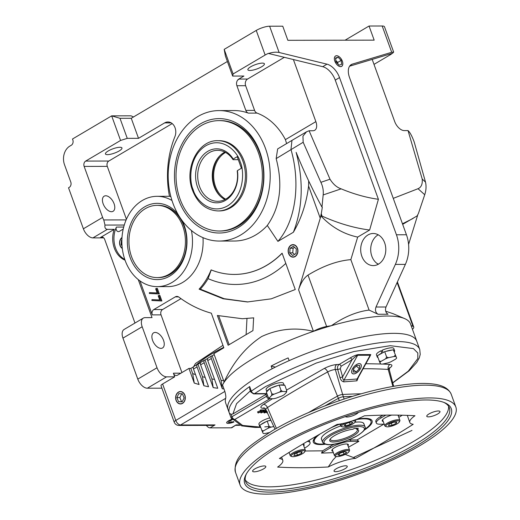 <?xml version="1.0" encoding="UTF-8"?>
<svg xmlns="http://www.w3.org/2000/svg" width="520" height="520" viewBox="0 0 520 520"><rect width="100%" height="100%" fill="white"/><g stroke="black" fill="none" stroke-linecap="round" stroke-linejoin="round"><path stroke-width="0.78" d="M336.635 55.764A5.967 3.38 -120.6 0 1 341.952 60.307A5.967 3.38 -120.6 0 1 341.634 66.313A5.967 3.38 -120.6 0 1 340.561 66.599A5.967 3.38 -120.6 0 1 335.244 62.056A5.967 3.38 -120.6 0 1 335.562 56.043A5.967 3.38 -120.6 0 1 336.635 55.764M293.677 257.108A6.266 4.901 89.9 0 1 292.949 256.919M233.948 422.006A6.415 1.67 -19.9 0 1 226.681 422.857A6.415 1.67 -19.9 0 1 228.722 420.693A6.415 1.67 -19.9 0 1 231.712 419.276M295.1 256.588A6.266 4.901 89.9 0 1 293.053 257.159A6.266 4.901 89.9 0 1 288.256 252.245A6.266 4.901 89.9 0 1 290.986 245.206A6.266 4.901 89.9 0 1 293.033 244.634A6.266 4.901 89.9 0 1 297.824 249.548A6.266 4.901 89.9 0 1 295.1 256.588M181.109 403.91A6.208 4.856 89.9 0 1 180.596 403.787M378.521 264.121A16.055 12.558 89.9 0 1 373.276 265.603A16.055 12.558 89.9 0 1 360.984 253A16.055 12.558 89.9 0 1 367.972 234.969A16.055 12.558 89.9 0 1 373.217 233.487A16.055 12.558 89.9 0 1 385.509 246.083A16.055 12.558 89.9 0 1 378.521 264.121L377.065 263.49M378.281 264.264A16.055 12.558 89.9 0 1 370.695 249.724A16.055 12.558 89.9 0 1 377.975 234.949A16.055 12.558 89.9 0 1 378.222 234.806M261.619 66.781A8.781 2.288 -19.9 0 1 253.084 70.07A8.781 2.288 -19.9 0 1 247.891 69.784A8.781 2.288 -19.9 0 1 250.672 66.8A8.781 2.288 -19.9 0 1 259.207 63.518A8.781 2.288 -19.9 0 1 264.401 63.804A8.781 2.288 -19.9 0 1 261.619 66.781M369.096 310.076L378.034 314.256L388.043 314.236C385.619 312.631 384.937 310.213 386.003 306.995L405.366 264.387A32.117 25.116 -90.1 0 0 406.438 234.761L349.538 77.571A15.054 8.521 -120.6 0 1 351.26 64.591A15.054 8.521 -120.6 0 1 352.346 64.116L391.703 52.286L382.187 26L369.05 26.026L374.166 40.144L287.859 40.306L282.75 26.189L269.614 26.215L279.13 52.494L326.989 64.168A15.054 8.521 -120.6 0 1 339.528 77.591L335.257 80.112L378.397 199.29L369.642 230.022L357.675 237.094L350.844 259.642L369.096 310.076C356.726 311.649 344.162 316.856 331.389 325.695A100.353 26.143 160.1 0 0 313.437 331.357A100.353 26.143 160.1 0 0 253.611 358.235A100.353 26.143 160.1 0 0 222.885 384.371A100.353 26.143 160.1 0 0 222.553 385.06L224.861 391.437L175.792 420.433A5.018 2.841 59.4 0 0 180.564 424.976L215.04 424.912L210.054 427.863L231.166 427.824A5.018 2.841 59.4 0 0 232.069 427.583L236.151 424.873L238.725 424.873M271.161 366.035L272.149 368.771A100.353 26.143 160.1 0 0 259.877 375.544A100.353 26.143 160.1 0 0 228.053 409.584A100.353 26.143 -19.9 0 1 259.877 375.544A100.353 26.143 -19.9 0 1 357.403 338A100.353 26.143 -19.9 0 1 416.78 341.263A100.353 26.143 160.1 0 0 289.146 360.633L288.158 357.897A100.353 26.143 -19.9 0 0 271.161 366.035L275.386 367.12M350.844 259.642C337.409 260.761 323.135 265.909 308.009 275.087L326.619 326.495A205.725 53.593 -19.9 0 1 331.389 325.695A100.353 26.143 -19.9 0 1 404.612 318.591A100.353 26.143 -19.9 0 1 410.514 323.954L419.744 349.466A100.353 26.143 -19.9 0 0 360.373 346.197A100.353 26.143 -19.9 0 0 262.841 383.74A100.353 26.143 -19.9 0 0 251.329 391.118A3.01 2.093 55 0 0 254.54 393.627L265.707 386.471L316.31 363.031L353.782 351.559L390.254 345.683L413.4 348.595L417.813 352.996L417.794 358.618L408.285 371.15L392.717 382.759M182.514 403.39A6.208 4.856 89.9 0 1 180.486 403.962A6.208 4.856 89.9 0 1 175.734 399.094A6.208 4.856 89.9 0 1 178.438 392.119A6.208 4.856 89.9 0 1 180.466 391.547A6.208 4.856 89.9 0 1 185.211 396.416A6.208 4.856 89.9 0 1 182.514 403.39M122.284 248.456A6.208 4.856 89.9 0 1 119.561 243.087A6.208 4.856 89.9 0 1 121.992 237.497M119.177 150.95A8.781 2.288 -19.9 0 1 110.643 154.238A8.781 2.288 -19.9 0 1 105.45 153.953A8.781 2.288 -19.9 0 1 108.231 150.969A8.781 2.288 -19.9 0 1 116.766 147.687A8.781 2.288 -19.9 0 1 121.966 147.972A8.781 2.288 -19.9 0 1 119.177 150.95M234.462 274.43A98.644 77.148 -90.1 0 0 234.54 274.43A98.644 77.148 -90.1 0 0 266.767 265.337A98.644 77.148 -90.1 0 0 282.139 253.286M211.114 269.88A98.644 77.148 -90.1 0 0 234.39 274.43A98.644 77.148 -90.1 0 0 266.624 265.343A98.644 77.148 -90.1 0 0 282.1 253.175L295.256 289.517L271.264 298.831L247.41 301.964L223.178 298.779L199.095 289.146A62.218 48.659 -90.1 0 0 211.114 269.88M191.425 230.503A45.162 35.321 89.9 0 1 172.016 282.471A45.162 35.321 89.9 0 1 157.261 286.637A45.162 35.321 89.9 0 1 122.694 251.199A45.162 35.321 89.9 0 1 142.331 200.48A45.162 35.321 89.9 0 1 157.092 196.313A45.162 35.321 89.9 0 1 171.99 200.499M125.034 260.163A22.581 17.661 89.9 0 1 114.237 229.353L107.361 229.365L92.931 237.887A10.036 5.681 59.4 0 1 83.382 228.794L68.536 187.792L69.251 187.375A4.017 3.139 89.9 0 0 70.779 182.046L64.513 164.736A14.046 10.985 89.9 0 1 69.868 146.088L71.292 145.249A4.017 3.139 89.9 0 0 72.82 139.919L72.495 139.009L111.663 115.862L119.997 118.306L131.255 118.287L138.515 138.327L164.645 122.889A10.036 7.846 89.9 0 1 167.921 121.966A10.036 7.846 89.9 0 1 174.915 136.611A85.299 66.71 -90.1 0 0 169.475 196.346A45.162 35.321 89.9 0 1 170.814 196.463M202.995 237.653A45.162 35.321 89.9 0 1 182.644 282.451A45.162 35.321 89.9 0 1 167.889 286.611L157.261 286.637M219.069 110.585A65.227 51.012 89.9 0 1 269.002 161.766A65.227 51.012 89.9 0 1 240.63 235.034A65.227 51.012 89.9 0 1 219.317 241.046A65.227 51.012 89.9 0 1 169.383 189.865A65.227 51.012 89.9 0 1 197.756 116.597A65.227 51.012 89.9 0 1 219.069 110.585L234.078 110.559A65.227 51.012 89.9 0 1 248.306 113.113A5.018 3.926 89.9 0 1 245.83 110.396L236.893 85.722A5.018 3.926 89.9 0 1 238.81 79.066L238.894 79.066M357.675 237.094C343.909 234.175 331.844 227.311 321.471 216.515L321.23 213.772L320.255 218.244L308.588 186.017C306.507 202.995 301.438 218.406 293.371 232.258L277.914 241.391L267.3 225.466A65.227 51.012 89.9 0 1 255.639 235.008A65.227 51.012 89.9 0 1 234.325 241.02L219.317 241.046M267.3 225.466C280.137 207.266 283.088 184.977 276.159 158.607L277.661 148.915L291.974 140.394L290.966 149.474C300.326 181.636 296.667 219.921 277.914 241.391M286.611 143.585L285.402 139.633L315.868 121.635A10.036 5.681 -120.6 0 1 314.717 130.286A10.036 5.681 -120.6 0 1 312.91 130.754L309.289 130.761A10.036 5.681 -120.6 0 0 309.101 130.767L330.005 179.212C333.19 184.249 336.908 187.467 341.166 188.851L323.167 194.935L321.978 207.109L322.309 207.259L321.295 213.72L321.997 216.073C338.423 223.425 354.302 228.072 369.642 230.022M238.927 79.066L247.566 79.047A5.018 3.926 -90.1 0 0 245.648 85.709L254.586 110.383A5.018 3.926 -90.1 0 0 257.062 113.1A65.227 51.012 89.9 0 1 285.402 139.633M157.105 205.348L158.359 205.342A36.127 28.256 89.9 0 1 186.011 233.688A36.127 28.256 89.9 0 1 170.3 274.267A36.127 28.256 89.9 0 1 158.49 277.602L157.242 277.602A36.127 28.256 89.9 0 1 129.591 249.256A36.127 28.256 89.9 0 1 145.301 208.676A36.127 28.256 89.9 0 1 157.105 205.348A36.127 28.256 89.9 0 1 184.763 233.694A36.127 28.256 89.9 0 1 169.046 274.274A36.127 28.256 89.9 0 1 157.242 277.602M219.089 120.62L220.344 120.62A55.198 43.166 89.9 0 1 259.617 152.666A55.198 43.166 89.9 0 1 238.583 225.921A55.198 43.166 89.9 0 1 220.552 231.01L219.297 231.01A55.198 43.166 89.9 0 1 177.047 187.707A55.198 43.166 89.9 0 1 201.058 125.71A55.198 43.166 89.9 0 1 219.089 120.62A55.198 43.166 89.9 0 1 261.339 163.93A55.198 43.166 89.9 0 1 237.334 225.927A55.198 43.166 89.9 0 1 219.297 231.01M155.188 332.43A8.781 4.973 -120.6 0 1 163.013 339.112A8.781 4.973 -120.6 0 1 162.539 347.958A8.781 4.973 -120.6 0 1 160.959 348.368A8.781 4.973 -120.6 0 1 153.133 341.685A8.781 4.973 -120.6 0 1 153.608 332.839A8.781 4.973 -120.6 0 1 155.188 332.43M182.084 220.532A38.136 29.822 89.9 0 1 169.708 276.094A38.136 29.822 89.9 0 1 130.111 257.465A38.136 29.822 89.9 0 1 144.644 206.856A38.136 29.822 89.9 0 1 177.911 214.097M259.792 151.827A57.2 44.739 89.9 0 1 237.991 227.747A57.2 44.739 89.9 0 1 178.6 199.803A57.2 44.739 89.9 0 1 200.395 123.89A57.2 44.739 89.9 0 1 259.792 151.827M105.723 195.767A8.781 4.973 -120.6 0 1 113.549 202.456A8.781 4.973 -120.6 0 1 113.074 211.302A8.781 4.973 -120.6 0 1 111.495 211.712A8.781 4.973 -120.6 0 1 103.669 205.03A8.781 4.973 -120.6 0 1 104.137 196.183A8.781 4.973 -120.6 0 1 105.723 195.767M339.528 77.591L396.435 234.78A32.117 25.116 89.9 0 1 395.363 264.407L405.366 264.387M292.923 244.875A6.266 4.901 89.9 0 1 293.657 244.68M133.484 116.968L131.053 115.823L111.663 115.862L120.569 140.459L127.257 138.352L119.997 118.306M345.066 40.203L369.05 26.026M382.187 26A10.036 2.613 -19.9 0 1 384.501 26.793L393.66 52.091L392.6 53.255L349.603 66.183M391.703 52.286L393.66 52.091M392.294 53.345A10.036 2.613 -19.9 0 1 390.221 54.795L373.997 64.383M378.034 314.256C375.609 312.65 374.926 310.232 375.993 307.014L395.363 264.407M335.257 80.112A15.054 8.521 59.4 0 0 322.719 66.69L326.989 64.168M279.13 52.494C276.081 51.87 272.558 52.202 268.567 53.489L322.719 66.69M269.614 26.215A10.036 2.613 160.1 0 0 256.236 30.433L265.142 55.029A10.036 2.613 -19.9 0 1 268.515 53.345L268.567 53.489M265.142 55.029L233.097 73.97L232.661 76.063L225.407 56.023L224.192 49.368L256.236 30.433M408.584 244.413L417.638 215.293M260.689 427.115L242.619 425.445L234.826 419.451A3.01 2.905 160.4 0 1 231.01 417.742A100.353 26.143 -19.9 0 0 231.023 417.781L225.745 403.208A100.353 26.143 -19.9 0 1 225.654 398.34C226.05 397.248 225.791 394.947 224.861 391.437M180.57 391.723A6.208 4.856 89.9 0 1 181.09 391.599M131.255 118.287L227.383 61.484M393.263 198.361L418.035 188.708C421.265 187.337 422.656 184.113 422.207 179.036L408.031 130.578A10.036 5.681 -120.6 0 0 407.843 130.572L404.216 130.585A10.036 5.681 -120.6 0 1 394.667 121.485L372.19 59.391M408.031 130.578C409.968 132.256 412.029 136.078 414.219 142.058L425.516 182.13C426.413 186.212 426.153 190.417 424.729 194.74L418.392 213.531L417.131 215.897L402.668 224.347M413.029 218.478L402.46 223.775M424.729 194.74L418.035 188.708M404.612 318.591L393.062 313.683L385.697 311.214M411.119 325.631A205.725 53.593 -19.9 0 1 412.978 326.333A12.045 3.139 -19.9 0 1 413.725 326.989A12.045 3.139 -19.9 0 1 412.445 329.297M378.397 199.29C366.366 197.626 353.957 194.149 341.166 188.851M293.391 59.54L315.868 121.635M320.255 218.244L298.584 289.783C300.905 282.731 304.05 277.829 308.009 275.087M321.997 216.073L321.471 216.515M232.661 76.063L243.919 76.043L238.81 79.066M247.566 79.047L284.323 57.33M224.192 49.368L233.097 73.97M253.624 317.85L252.941 330.603L228.124 345.274L217.341 315.484L242.339 318.734L253.624 317.85M139.977 280.897L152.282 314.88A4.017 3.139 89.9 0 1 153.81 309.556L175.253 296.887A5.018 3.926 89.9 0 1 176.891 296.426A5.018 3.926 89.9 0 1 178.874 297.108A140.498 109.876 -90.1 0 0 211.315 313.177L223.847 347.796L213.876 353.685L224.12 381.979C233.259 362.102 245.772 346.957 261.638 336.544C278.428 328.829 295.692 327.093 313.437 331.357L298.584 289.783M123.195 229.119L119.431 231.342A3.01 2.353 89.9 0 1 118.45 231.621A3.01 2.353 89.9 0 1 116.395 230.094A3.01 2.353 89.9 0 1 116.422 227.065A22.581 17.661 -90.1 0 0 124.794 259.461M149.422 292.611L157.177 293.014L155.649 288.788L157.32 288.36L159.347 293.963L149.37 293.495L149.422 292.611L157.163 292.962M151.957 299.618L159.718 300.021L158.191 295.802L159.855 295.367L161.883 300.976L151.912 300.502L151.957 299.618L159.698 299.969M225.654 398.34L180.564 424.976A5.018 3.926 89.9 0 1 178.925 425.445L212.095 425.38L215.04 424.912M210.054 427.863A5.018 2.841 -120.6 0 1 206.375 425.393M83.382 228.794L102.609 217.425L84.142 166.406A4.017 3.139 89.9 0 1 85.67 161.083L120.569 140.459M138.515 138.327L127.257 138.352M425.516 182.13L422.207 179.036M323.167 194.935C323.609 190.613 322.849 186.407 320.886 182.325L303.173 142.266L276.159 158.607M293.371 232.258C302.803 207.74 303.719 181.097 296.12 152.334C303.602 170.814 312.221 189.072 321.978 207.109M330.005 179.212L320.886 182.325M308.588 186.017L308.653 180.85M309.101 130.767L306.527 131.794L302.945 136.149L303.173 142.266M326.619 326.495A12.045 3.139 160.1 0 0 313.599 331.26M199.095 289.146L200.343 289.139A62.218 48.659 -90.1 0 0 208.091 278.649L211.256 269.88M248.034 301.958L224.12 298.695L200.343 289.139M242.339 318.734L253.773 317.85M218.725 315.855L229.151 344.663M180.993 298.649L162.565 309.536A4.017 3.139 -90.1 0 0 161.037 314.867L152.282 314.88M138.249 279.584L152.022 317.616L145.138 317.629A10.036 5.681 59.4 0 0 143.332 318.103A10.036 5.681 59.4 0 0 142.181 326.755L157.027 367.75A10.036 5.681 59.4 0 0 166.576 376.851L174.707 376.831L173.388 373.191L180.895 373.178M181.922 372.567L161.037 314.867M107.361 229.365C105.339 229.041 104.546 227.611 104.995 225.069L103.766 219.947L126.126 219.908M224.12 381.979L222.885 384.371M193.459 366.86L190.827 368.413L188.948 368.42L177.554 375.147A4.017 3.139 89.9 0 1 176.241 375.518A4.017 3.139 89.9 0 1 173.388 373.191M200.583 362.648L197.951 364.208L202.475 376.701A205.504 160.719 -90.1 0 0 205.172 377.416M207.701 358.443L205.069 359.996L211.919 378.924A205.504 160.719 -90.1 0 0 214.546 379.405M214.208 354.601L212.192 355.791L221.091 380.374L222.306 388.759L211.308 358.527A3.01 1.703 -120.6 0 1 211.653 355.927A3.01 1.703 -120.6 0 1 212.192 355.791M156.383 288.36L158.412 293.969M158.919 295.367L160.947 300.976M143.332 318.103L124.105 329.466A10.036 5.681 59.4 0 0 122.954 338.117L137.794 379.113A10.036 5.681 59.4 0 0 147.349 388.213L161.909 388.187M162.597 383.988L175.792 420.433A5.018 1.306 160.1 0 0 174.2 422.13L161.005 385.691A5.018 1.306 -19.9 0 1 162.597 383.988L174.707 376.831M92.931 237.887L103.701 237.868M103.148 237.452L100.523 237.458L114.237 229.353M211.653 355.927L208.091 358.033A3.01 1.703 59.4 0 0 207.747 360.626L217.75 388.258A213.531 166.998 89.9 0 1 213.181 387.595L204.185 362.732A3.01 1.703 -120.6 0 1 204.529 360.139L200.967 362.245A3.01 1.703 59.4 0 0 200.623 364.839L208.559 386.757A213.531 166.998 89.9 0 1 203.859 385.729L197.061 366.945A3.01 1.703 -120.6 0 1 197.405 364.344A3.01 1.703 -120.6 0 1 197.951 364.208M197.405 364.344L193.843 366.45A3.01 1.703 59.4 0 0 193.499 369.044L199.095 384.507A213.531 166.998 89.9 0 1 194.253 383.071L188.948 368.42M222.306 388.759A213.531 166.998 -90.1 0 0 223.944 388.901A213.531 166.998 89.9 0 1 222.248 388.759M85.67 161.083L108.81 161.037L172.205 123.578M108.81 161.037A4.017 3.139 -90.1 0 0 107.283 166.368L84.142 166.406M102.609 217.425A10.036 5.681 59.4 0 0 103.766 219.947M126.419 219.239L107.283 166.368M208.091 278.649A108.68 84.994 -90.1 0 0 285.805 263.406M246.968 318.656L246.109 334.64M222.95 345.319L195.475 363.5L193.745 366.516M100.523 237.458A4.017 3.139 89.9 0 1 101.835 237.088A4.017 3.139 89.9 0 1 104.689 239.415L134.966 323.043M223.639 380.653A205.504 160.719 89.9 0 1 221.091 380.374M190.827 368.413L192.706 373.613L194.253 383.071M192.706 373.613A205.504 160.719 -90.1 0 0 195.507 374.582M204.529 360.139A3.01 1.703 -120.6 0 1 205.069 359.996M203.859 385.729L203.918 385.729A213.531 166.998 -90.1 0 0 208.553 386.744M211.919 378.924L213.181 387.595M213.239 387.595A213.531 166.998 -90.1 0 0 217.744 388.251M194.311 383.071A213.531 166.998 -90.1 0 0 199.089 384.488M202.475 376.701L203.918 385.729M284.161 385.255L283.459 383.312A9.23 2.405 160.1 0 0 277.999 383.012A9.23 2.405 160.1 0 0 269.022 386.464A9.23 2.405 160.1 0 0 266.097 389.597L266.851 391.69M271.206 388.005A9.23 2.405 -19.9 0 1 277.817 385.528M279.929 385.073A9.23 2.405 -19.9 0 1 284.011 385.249M266.883 391.657A9.23 2.405 -19.9 0 1 269.406 389.012M219.258 210.938A35.126 27.469 -90.1 0 0 230.737 207.701A35.126 27.469 -90.1 0 0 246.012 168.253A35.126 27.469 -90.1 0 0 219.128 140.692L217.88 140.692A35.126 27.469 -90.1 0 1 242.873 161.09A35.126 27.469 -90.1 0 1 229.489 207.708A35.126 27.469 -90.1 0 1 218.01 210.944L219.258 210.938M330.733 435.578C322.348 441.038 321.724 444.041 328.868 444.6C334.893 444.977 350.597 440.024 357.63 435.526C366.015 430.072 366.632 427.063 359.496 426.504C353.47 426.127 337.766 431.087 330.733 435.578M356.993 429.293A14.339 3.738 -19.9 0 1 357.331 429.76A14.339 3.738 -19.9 0 1 352.788 434.629A14.339 3.738 -19.9 0 1 338.851 439.991A14.339 3.738 -19.9 0 1 330.369 439.524A14.339 3.738 -19.9 0 1 330.33 438.945M355.589 428.304L356.818 429.254A15.34 3.998 -19.9 0 1 357.708 429.513A15.34 3.998 -19.9 0 1 353.743 435.539A15.34 3.998 -19.9 0 1 337.051 441.623A15.34 3.998 -19.9 0 1 329.921 439.569A15.34 3.998 -19.9 0 1 334.62 435.572A15.34 3.998 -19.9 0 1 352.846 429.267L354.594 428.304L358.358 428.311L356.818 429.254M386.256 426.666L385.288 426.257A8.027 2.093 -19.9 0 1 384.813 425.828A8.027 2.093 -19.9 0 1 387.361 423.104A8.027 2.093 -19.9 0 1 395.161 420.101A8.027 2.093 -19.9 0 1 399.913 420.362A8.027 2.093 -19.9 0 1 399.822 420.992L399.341 421.935A7.228 1.885 -19.9 0 1 397.131 423.813A7.228 1.885 -19.9 0 1 386.256 426.666A7.228 1.885 -19.9 0 1 388.122 423.832A7.228 1.885 -19.9 0 1 395.987 420.966A7.228 1.885 -19.9 0 1 399.341 421.935M388.538 425.698L389.084 424.229L393.172 422.351L396.715 421.947L396.168 423.416L392.08 425.288L388.538 425.698M391.326 423.196L392.08 425.288M395.681 422.065L396.168 423.416M233.928 421.987A6.325 1.644 -19.9 0 1 226.766 422.825A6.325 1.644 -19.9 0 1 228.781 420.693A6.325 1.644 -19.9 0 1 231.725 419.302M232.044 419.822L229.827 420.693L228.423 422.37L231.316 422.37L233.441 421.531M231.316 422.37L230.594 420.387M269.256 432.594L264.972 433.518A9.081 2.366 -19.9 0 1 263.166 433.44L259.831 425.204L267.183 421.083L270.881 420.29M267.183 421.083L269.113 426.413L271.07 427.122L273.806 426.53M261.762 430.534L263.484 430.826L268.144 428.214L269.113 426.413M262.366 432.003A9.081 2.366 -19.9 0 1 263.484 430.826M268.144 428.214A9.081 2.366 -19.9 0 1 271.07 427.122M269.763 417.892A9.23 2.405 160.1 0 0 258.934 424.223L259.76 426.498A9.23 2.405 -19.9 0 1 259.968 425.588M260.5 427.063A9.23 2.405 -19.9 0 1 259.76 426.498M260.871 424.625A9.23 2.405 -19.9 0 1 266.142 421.668M268.405 420.823A9.23 2.405 -19.9 0 1 270.803 420.115M353.626 373.932A6.325 3.218 -48 0 1 352.196 373.418A6.325 3.218 -48 0 1 353.262 367.621A6.325 3.218 -48 0 1 359.32 363.597A6.325 3.218 -48 0 1 360.659 364.032A6.325 3.218 -48 0 1 359.743 369.818A6.325 3.218 -48 0 1 353.626 373.932M353.216 372.047L356.109 372.041L359.359 368.758L359.723 365.482L356.831 365.488L353.581 368.771L353.216 372.047M356.31 366.009L359.359 368.758M356.109 372.041L353.483 369.675M269.906 388.492L271.83 393.816L271.57 395.544A9.081 2.366 -19.9 0 1 272.252 395.122A9.081 2.366 -19.9 0 1 273.904 394.238L279.74 392.048L281.053 390.371L282.477 391.463L286.084 391.612L286.748 390.611L286.481 392.334L284.252 394.674A9.081 2.366 -19.9 0 1 281.918 395.987L276.081 398.171A9.081 2.366 -19.9 0 1 273.344 398.756L269.737 398.606A9.081 2.366 -19.9 0 1 269.653 398.548A9.081 2.366 -19.9 0 1 269.341 397.885L268.314 397.507L266.383 392.184L269.906 388.492L279.123 385.041L284.817 385.281L286.748 390.611M279.123 385.041L281.053 390.371M271.83 393.816L273.904 394.238M271.57 395.544L269.341 397.885M268.314 397.507L269.737 398.606M279.74 392.048A9.081 2.366 -19.9 0 1 282.477 391.463M286.084 391.612A9.081 2.366 -19.9 0 1 286.481 392.334M351.851 421.031A7.228 1.885 -19.9 0 1 355.121 422.012A7.228 1.885 -19.9 0 1 352.904 423.897A7.228 1.885 -19.9 0 1 342.037 426.751L341.062 426.335A8.027 2.093 -19.9 0 1 340.594 425.906A8.027 2.093 -19.9 0 1 342.491 423.585M342.037 426.751A7.228 1.885 -19.9 0 1 343.902 423.911A7.228 1.885 -19.9 0 1 346.444 422.65M354.978 419.933A8.027 2.093 -19.9 0 1 355.687 420.446A8.027 2.093 -19.9 0 1 355.602 421.076L355.121 422.012M350.135 424.522L345.728 425.834L344 425.217L346.671 423.293L351.078 421.974L352.813 422.591L350.135 424.522L349.394 422.474M345.196 424.359L345.728 425.834M331.032 427.785A30.108 7.846 -19.9 0 1 339.944 424.112M355.687 420.446L355.44 419.757A30.108 7.846 -19.9 0 1 371.007 421.207A30.108 7.846 -19.9 0 1 364.916 429.208M340.613 425.951A22.581 5.883 160.1 0 0 328.627 431.483A22.581 5.883 160.1 0 0 321.464 439.14L322.621 442.332C327.691 448.546 346.34 441.512 357.806 435.481C363.903 431.373 366.327 428.532 365.085 426.959A22.581 5.883 160.1 0 0 351.722 426.225A22.581 5.883 160.1 0 0 329.778 434.668A22.581 5.883 160.1 0 0 322.621 442.332M321.373 438.711A22.581 5.883 160.1 0 0 321.737 439.088M324.188 443.95A30.108 7.846 -19.9 0 1 314.386 441.701A30.108 7.846 -19.9 0 1 320.079 433.986M365.085 426.959L363.928 423.768A22.581 5.883 160.1 0 0 354.965 422.26M363.682 423.904A22.581 5.883 160.1 0 0 363.721 423.378M353.652 373.88A6.266 3.185 132 0 0 359.71 369.804A6.266 3.185 132 0 0 360.626 364.072A6.266 3.185 132 0 0 359.294 363.643A6.266 3.185 132 0 0 353.294 367.634A6.266 3.185 132 0 0 352.235 373.38A6.266 3.185 132 0 0 353.652 373.88M249.678 386.562L249.75 389.24L250.718 391.918A3.01 0.786 -19.9 0 1 251.329 391.118L249.678 386.562A100.353 26.143 -19.9 0 0 229.359 413.192L231.108 414.362L232.921 413.946L265.831 394.498A10.036 2.613 160.1 0 0 266.819 393.874M260.793 409.903L260.202 410.254L260.533 411.164L261.125 410.813L260.793 409.903L262.997 409.897L263.328 410.807L258.161 412.971L257.556 411.879L260.377 410.735M263.725 409.897L263.133 410.248L263.464 411.157L264.056 410.807L263.725 409.897L265.928 409.89L266.26 410.8L261.092 412.965L260.533 412.003M267.449 412.945L266.773 412.809L266.442 411.899M267.261 412.951L267.293 412.25M264.849 411.437L265.012 411.873L266.721 411.034M267.41 411.853L264.361 412.958L263.569 411.918M264.361 412.958C263.647 412.867 263.861 412.51 265.012 411.873M257.887 412.789L261.905 411.157L260.533 411.164M261.125 410.813L263.328 410.807M260.819 412.789L264.836 411.157L263.464 411.157M264.056 410.807L266.26 410.8M369.882 356.441L370.786 354.588L358.28 354.607C356.421 354.816 353.691 355.934 350.084 357.981A2.009 1.137 -120.6 0 1 351.995 359.801L341.12 366.223A2.009 1.137 59.4 0 0 339.209 364.403C337.714 365.528 337.2 367.192 337.675 369.408A500.071 130.273 160.1 0 0 335.341 369.531A6.325 1.651 160.1 0 0 327.652 371.956A500.071 130.273 160.1 0 0 296.426 389.74A500.071 130.273 160.1 0 0 267.456 407.524A6.325 1.651 160.1 0 0 265.831 409.481L264.277 407.921M358.28 354.607A2.009 1.567 -90.1 0 0 357.656 355.277C356.655 355.537 354.763 357.045 351.995 359.801L342.589 376.857C342.537 378.586 343.012 379.639 344.026 380.01A2.009 1.502 -96.1 0 0 343.922 381.849C342.062 381.563 340.75 380.126 339.969 377.533L337.675 369.408A2.009 0.423 -15.7 0 0 340.301 368.726L341.12 366.223M370.13 355.979L370.162 355.251L357.656 355.277L344.026 380.01L357.084 378.989L357.793 378.372L370.156 355.94M266.897 411.775L264.836 412.522M264.921 412.366L266.689 411.326M358.416 377.24L356.928 380.822L343.922 381.849M308.672 412.497A497.763 129.669 -19.9 0 1 337.636 396.038A4.017 1.047 -19.9 0 1 342.518 394.498A497.763 129.669 -19.9 0 1 361.263 393.796M265.616 412.432L265.454 411.99M266.767 411.853L266.591 411.365M340.301 368.726L342.589 376.857A2.009 0.423 -15.7 0 1 339.969 377.533M370.786 354.588A2.009 1.567 -90.1 0 0 370.162 355.251L357.084 378.989A2.009 1.541 -92.8 0 0 356.928 380.822M350.084 357.981L339.209 364.403L336.752 364.533A4.017 2.938 -93.1 0 0 335.341 369.531L343.337 396.779A497.763 129.669 -19.9 0 1 352.579 396.351A497.763 129.669 160.1 0 0 343.337 396.779A4.017 1.047 160.1 0 0 338.462 398.313A4.017 1.047 -19.9 0 1 343.337 396.779L344.156 399.029M324.883 405.899A497.763 129.669 -19.9 0 1 338.462 398.313A497.763 129.669 160.1 0 0 324.883 405.899M238.264 79.729L239.531 78.637L238.264 79.729M225.647 199.167A25.493 19.936 89.9 0 1 213.642 176.078A25.493 19.936 89.9 0 1 225.199 152.646A25.493 19.936 89.9 0 1 225.563 152.445M220.149 196.079A26.591 20.8 89.9 0 1 220.071 155.552M224.874 152.081A25.493 19.936 -90.1 0 0 223.828 152.653A25.493 19.936 -90.1 0 0 212.277 176.56A25.493 19.936 -90.1 0 0 224.958 199.531M226.005 198.958A25.493 19.936 89.9 0 1 217.678 201.311A25.493 19.936 89.9 0 1 198.166 181.311A25.493 19.936 89.9 0 1 209.255 152.678A25.493 19.936 89.9 0 1 217.581 150.332A25.493 19.936 89.9 0 1 233.051 159.685L233.214 159.035L237.211 156.676L241.397 168.246L237.406 170.606L237.237 171.256A25.493 19.936 89.9 0 1 226.005 198.958M238.297 159.673L233.051 159.685M237.406 170.606A26.995 21.112 89.9 0 1 225.563 200.33A26.995 21.112 89.9 0 1 197.535 187.142A26.995 21.112 89.9 0 1 207.818 151.314A26.995 21.112 89.9 0 1 233.214 159.035M335.901 456.424L334.925 456.014A8.027 2.093 -19.9 0 1 334.451 455.585A8.027 2.093 -19.9 0 1 336.999 452.862A8.027 2.093 -19.9 0 1 347.698 449.481A8.027 2.093 -19.9 0 1 349.55 450.119A8.027 2.093 -19.9 0 1 349.466 450.749L348.985 451.692A7.228 1.885 -19.9 0 1 346.769 453.57A7.228 1.885 -19.9 0 1 335.901 456.424A7.228 1.885 -19.9 0 1 337.766 453.59A7.228 1.885 -19.9 0 1 345.625 450.723A7.228 1.885 -19.9 0 1 348.985 451.692M340.535 452.966L344.942 451.653L346.671 452.263L344 454.194L339.593 455.507L337.857 454.896L340.535 452.966M339.06 454.031L339.593 455.507M343.259 452.153L344 454.194M291.675 456.508L290.706 456.099A8.027 2.093 -19.9 0 1 290.231 455.669A8.027 2.093 -19.9 0 1 292.78 452.946A8.027 2.093 -19.9 0 1 300.579 449.943A8.027 2.093 -19.9 0 1 305.331 450.203A8.027 2.093 -19.9 0 1 305.24 450.834L304.759 451.769A7.228 1.885 -19.9 0 1 302.549 453.654A7.228 1.885 -19.9 0 1 291.675 456.508A7.228 1.885 -19.9 0 1 293.54 453.674A7.228 1.885 -19.9 0 1 301.405 450.808A7.228 1.885 -19.9 0 1 304.759 451.769M302.133 451.789L301.587 453.258L297.499 455.13L293.956 455.54L294.502 454.064L298.591 452.192L302.133 451.789M301.1 451.906L301.587 453.258M297.499 455.13L296.745 453.037M443.853 402.396A108.335 28.223 -19.9 0 1 449.345 407.791A108.335 28.223 -19.9 0 1 414.993 444.535A108.335 28.223 -19.9 0 1 309.712 485.069A108.335 28.223 -19.9 0 1 245.615 481.54A108.335 28.223 -19.9 0 1 246.383 473.882M245.219 479.837A108.335 28.223 160.1 0 0 311.467 481.15A108.335 28.223 160.1 0 0 413.81 441.279A108.335 28.223 160.1 0 0 448.559 406.231M263.588 468.871A7.027 1.833 -19.9 0 1 256.763 471.497A7.027 1.833 -19.9 0 1 252.609 471.269A7.027 1.833 -19.9 0 1 254.833 468.884A7.027 1.833 -19.9 0 1 261.664 466.258A7.027 1.833 -19.9 0 1 265.817 466.486A7.027 1.833 -19.9 0 1 263.588 468.871M345.026 468.715A7.027 1.833 -19.9 0 1 338.195 471.348A7.027 1.833 -19.9 0 1 334.041 471.12A7.027 1.833 -19.9 0 1 336.271 468.735A7.027 1.833 -19.9 0 1 343.096 466.109A7.027 1.833 -19.9 0 1 347.25 466.336A7.027 1.833 -19.9 0 1 345.026 468.715M437.762 413.92A7.027 1.833 -19.9 0 1 430.937 416.546A7.027 1.833 -19.9 0 1 426.777 416.319A7.027 1.833 -19.9 0 1 429.007 413.933A7.027 1.833 -19.9 0 1 435.832 411.307A7.027 1.833 -19.9 0 1 439.991 411.535A7.027 1.833 -19.9 0 1 437.762 413.92M358.378 412.406A7.027 1.833 -19.9 0 1 356.33 414.07A7.027 1.833 -19.9 0 1 349.746 416.644A7.027 1.833 -19.9 0 1 345.416 416.598M348.491 447.194L358.891 441.331L357.019 439.966L383.767 424.203M398.834 417.385L402.24 415.22M355.563 458.361A25.09 6.533 160.1 0 0 328.237 466.979C309.822 467.928 292.949 467.961 277.622 467.077A25.09 6.533 160.1 0 0 282.802 460.337A25.09 6.533 160.1 0 0 279.396 458.504C297.252 447.154 316.466 435.799 337.031 424.444A25.09 6.533 160.1 0 0 364.364 415.825C382.779 414.882 399.646 414.85 414.973 415.727A25.09 6.533 160.1 0 0 409.793 422.468A25.09 6.533 160.1 0 0 413.199 424.3C395.343 435.65 376.129 447.005 355.563 458.361L345.209 454.396M407.31 415.376L409.793 422.468M336.245 456.534L333.132 459.81L328.237 466.979M416.423 445.9A109.837 28.613 -19.9 0 1 296.907 489.482A109.837 28.613 -19.9 0 1 245.895 474.773A109.837 28.613 -19.9 0 1 279.526 446.16A109.837 28.613 -19.9 0 1 444.795 402.772A109.837 28.613 -19.9 0 1 416.423 445.9M332.891 451.262A8.781 2.288 -19.9 0 1 331.864 450.645A8.781 2.288 -19.9 0 1 334.653 447.668A8.781 2.288 -19.9 0 1 343.187 444.385A8.781 2.288 -19.9 0 1 348.381 444.672A8.781 2.288 -19.9 0 1 347.99 445.796M317.161 435.669A31.265 8.145 160.1 0 0 313.228 440.772A31.265 8.145 160.1 0 0 325.019 444.275M313.651 439.615A30.108 7.846 160.1 0 0 313.729 439.881L314.386 441.701M383.247 421.506A8.781 2.288 -19.9 0 1 382.226 420.888A8.781 2.288 -19.9 0 1 385.008 417.911A8.781 2.288 -19.9 0 1 391.697 415.097M419.458 445.894A114.706 29.881 160.1 0 0 455.832 406.985A114.706 29.881 160.1 0 0 387.966 403.254A114.706 29.881 160.1 0 0 276.49 446.166A114.706 29.881 160.1 0 0 240.117 485.075A114.706 29.881 160.1 0 0 307.983 488.813A114.706 29.881 160.1 0 0 419.458 445.894M288.366 452.881L289.237 452.92M305.149 451.009L322.608 450.821L321.536 453.115L333.392 452.654M358.891 441.331L350.805 441.344A15.054 3.92 160.1 0 0 330.74 447.675L321.536 453.115M334.718 444.041A15.054 3.92 160.1 0 0 330.245 446.31L322.608 450.821M304.584 448.136L305.279 447.726A15.054 3.92 160.1 0 0 310.057 442.618L309.562 441.253A15.054 3.92 160.1 0 0 308.834 440.518M357.019 439.966L350.311 439.978A15.054 3.92 160.1 0 0 348.088 440.128M382.928 415.181L380.607 416.553A15.054 3.92 160.1 0 0 375.837 421.655L376.331 423.026A15.054 3.92 160.1 0 0 379.801 424.216L384.228 424.203M364.481 429.988A31.265 8.145 160.1 0 0 371.306 419.75A31.265 8.145 160.1 0 0 357.11 419.107M338.696 424.249A31.265 8.145 160.1 0 0 334.035 426.107M310.057 442.618A15.054 3.92 160.1 0 0 307.262 441.447M302.809 444.093A8.781 2.288 -19.9 0 1 304.155 444.75A8.781 2.288 -19.9 0 1 303.764 445.881M380.607 416.553L381.101 417.918L385.814 415.135M381.101 417.918A15.054 3.92 160.1 0 0 376.331 423.026M398.775 415.155A8.781 2.288 -19.9 0 1 398.346 416.039M371.007 421.207L370.344 419.387A30.108 7.846 160.1 0 0 370.234 419.133M377.344 355.765L384.696 351.644L393.309 349.791L396.643 358.026A9.081 2.366 -19.9 0 1 395.525 359.197L390.865 361.81A9.081 2.366 -19.9 0 1 387.94 362.901L382.486 364.078A9.081 2.366 -19.9 0 1 380.679 364L379.88 362.563A9.081 2.366 -19.9 0 1 380.998 361.387L379.269 361.094L377.344 355.765M393.309 349.791L396.643 358.026M395.239 355.121L394.037 356.506L388.583 357.682L386.626 356.974L384.696 351.644M386.626 356.974L385.658 358.774L380.998 361.387M379.269 361.094L379.88 362.563M394.037 356.506A9.081 2.366 -19.9 0 1 395.844 356.584M385.658 358.774A9.081 2.366 -19.9 0 1 388.583 357.682M378.385 355.186A9.23 2.405 -19.9 0 1 381.765 353.08L380.939 350.805A9.23 2.405 160.1 0 0 376.447 354.783L377.273 357.058A9.23 2.405 -19.9 0 1 377.481 356.148M378.014 357.624A9.23 2.405 -19.9 0 1 377.273 357.058M393.484 350.116A9.23 2.405 -19.9 0 1 394.635 350.772L393.809 348.498A9.23 2.405 160.1 0 0 391.684 347.763A9.23 2.405 160.1 0 0 382.187 350.226L383.012 352.501A9.23 2.405 -19.9 0 1 383.656 352.228M394.635 350.772A9.23 2.405 -19.9 0 1 394.387 351.741M382.512 351.117L380.939 350.805M385.912 351.384A9.23 2.405 -19.9 0 1 392.093 350.051M176.202 400.283A6.019 4.713 89.9 0 1 180.284 391.736A6.019 4.713 89.9 0 1 184.75 395.232A6.019 4.713 89.9 0 1 180.31 403.774A6.019 4.713 89.9 0 1 176.202 400.283M182.182 401.843L184.1 397.911L182.39 393.822L178.763 393.666L176.852 397.599L178.561 401.687L182.182 401.843M181.721 393.79L179.868 397.592L181.578 401.687L182.247 401.713M181.578 401.687L178.561 401.687M179.868 397.592L176.852 397.599M291.064 245.427A6.019 4.713 89.9 0 1 292.851 244.881A6.019 4.713 89.9 0 1 297.622 249.489A6.019 4.713 89.9 0 1 295.022 256.367A6.019 4.713 89.9 0 1 292.877 256.913A6.019 4.713 89.9 0 1 288.425 252.083A6.019 4.713 89.9 0 1 291.064 245.427M296.003 253.572L296.329 248.95L293.365 246.279L290.075 248.222L289.75 252.844L292.714 255.515L296.003 253.572M294.561 247.358L293.098 248.222L292.773 252.837L294.541 254.436M292.773 252.837L289.75 252.844M293.098 248.222L290.075 248.222M122.259 248.228A6.019 4.713 89.9 0 1 120.14 245.401A6.019 4.713 89.9 0 1 121.973 237.718M121.875 239.954L121.446 240.208L121.121 244.822L122.005 245.622M121.953 244.822L121.121 244.822M121.869 240.208L121.446 240.208M334.848 61.191A6.019 3.406 -120.6 0 1 335.595 55.965A6.019 3.406 -120.6 0 1 342.349 61.172A6.019 3.406 -120.6 0 1 341.718 66.326A6.019 3.406 -120.6 0 1 334.848 61.191M336.05 61.984L339.099 65.163L341.64 64.357L341.146 60.379L338.098 57.2L335.556 58.006L336.05 61.984M335.634 58.656L338.098 57.2M337.896 63.908L337.707 62.407L335.862 60.483M337.707 62.407L341.146 60.379M257.062 113.1L248.306 113.113M396.435 234.78L406.438 234.761M352.346 64.116L350.318 65.319M231.166 427.824L236.151 424.873M386.003 306.995L375.993 307.014M412.978 326.333L397.124 282.529M245.648 85.709L236.893 85.722M178.529 296.881L175.253 296.887M162.565 309.536L153.81 309.556M123.695 227.052L116.422 227.065M104.995 225.069L124.267 225.03M166.576 376.851L147.349 388.213M197.061 366.945L193.499 369.044M211.308 358.527L207.747 360.626M204.185 362.732L200.623 364.839M171.203 122.876L164.645 122.889M245.83 110.396L254.586 110.383M196.06 365.144A71.253 18.564 -19.9 0 1 223.691 347.36M157.027 367.75L137.794 379.113M142.181 326.755L122.954 338.117M272.447 398.716L263.523 404.346A4.017 2.529 -122.6 0 1 267.456 407.524L276.406 428.396M336.752 364.533C332.761 364.91 328.582 366.229 324.207 368.491L286.559 390.098M265.831 394.498L266.494 396.318L231.959 416.722A3.01 0.786 -19.9 0 0 231.01 417.742L229.359 413.192M232.921 413.946L236.548 403.689L250.347 390.891M267.618 395.597A10.036 2.613 -19.9 0 1 266.494 396.318A3.01 1.703 59.4 0 0 269.36 399.048L234.826 419.451A3.01 1.703 -120.6 0 1 231.959 416.722L231.108 414.362M269.308 426.498L264.771 426.894M266.897 393.601L254.54 393.627A3.01 2.353 -90.1 0 1 253.558 393.9L250.718 391.918M269.36 399.048L270.062 398.619M389.22 368.368C392.49 366.113 392.762 364.8 390.032 364.429L382.597 364.052M380.666 363.981L365.865 363.721M263.523 404.346C260.253 406.607 259.981 407.914 262.711 408.285L265.025 408.415M390.032 364.429A4.017 3.322 -86.5 0 0 388.2 369.428A500.071 130.273 160.1 0 0 363.11 368.726M388.382 368.628L389.662 367.64L389.35 369.96A6.325 1.651 160.1 0 0 388.2 369.428L392.925 386.445M262.711 408.285A4.017 3.322 93.5 0 1 264.154 407.914M324.207 368.491A4.017 1.996 -118.8 0 1 327.652 371.956L339.313 400.66M193.193 189.709C189.059 181.474 188.565 156.448 205.81 145.756C223.353 135.889 237.958 152.581 240.194 161.935C244.322 170.17 244.822 195.195 227.578 205.888C210.035 215.755 195.429 199.062 193.193 189.709M240.117 485.075L235.502 472.322A114.706 29.881 -19.9 0 1 271.875 433.413A114.706 29.881 -19.9 0 1 383.351 390.494A114.706 29.881 -19.9 0 1 451.21 394.231L455.832 406.985M353.697 457.385L411.976 430.411M330.74 447.675L330.245 446.31M350.311 439.978L350.805 441.344M169.462 196.294L157.092 196.313M397.404 281.905L413.725 326.989M239.947 425.328L235.879 425.334M174.2 422.13C175.078 424.223 176.65 425.328 178.925 425.445M291.98 140.387L306.527 131.794M399.913 420.362L398.021 415.142M384.813 425.828L382.616 419.763M340.594 425.906L339.924 424.067M392.762 382.935L409.11 370.838L416.689 362.55L419.25 357.955L420.225 354.432L419.744 349.466M231.023 417.781L241.69 425.867L255.002 427.453L260.611 427.356M267 393.874L253.558 393.9M393.653 386.315L389.35 369.96M275.041 429.169L265.831 409.481M218.01 210.944C206.232 210.281 197.75 203.431 192.556 190.392C183.807 168.662 198.042 139.828 217.88 140.692M334.451 455.585L332.261 449.521M349.55 450.119L347.353 444.054M305.331 450.203L303.134 444.138M290.231 455.669L289.068 452.446M235.502 472.322C232.674 456.957 248.157 446.394 272.22 430.813C300.853 413.757 343.558 397.169 379.392 389.181C396.675 385.294 411.424 383.376 423.644 383.428C435.474 383.578 447.298 385.3 451.21 394.231M281.625 457.093L282.802 460.337M180.284 391.736L181.461 391.677M180.31 403.774L181.48 403.825M292.851 244.881L294.209 244.81M292.877 256.913L294.229 256.978"/></g></svg>
